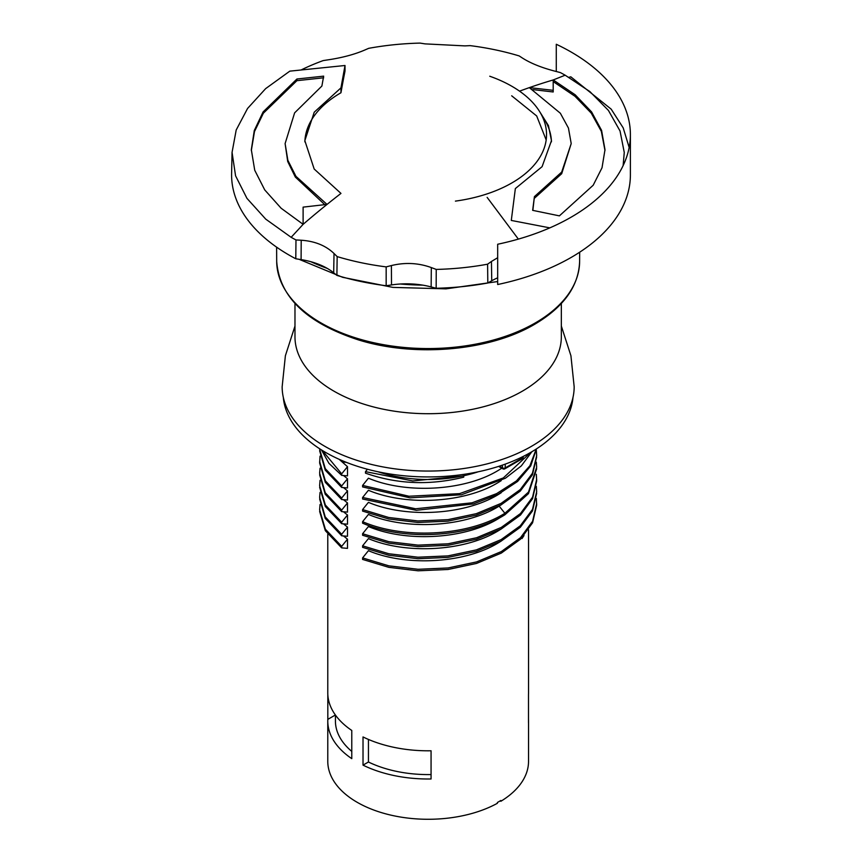 <?xml version="1.0" encoding="UTF-8"?>
<svg xmlns="http://www.w3.org/2000/svg" width="862" height="862" viewBox="0 0 862 862"><rect width="100%" height="100%" fill="white"/><g stroke="black" fill="none" stroke-linecap="round" stroke-linejoin="round"><path stroke-width="1.29" d="M327.819 694.535L327.819 719.371A100.38 57.959 0 0 0 327.775 721.041L327.775 761.318A100.38 57.959 0 0 0 388.611 814.59A100.38 57.959 0 0 0 497.374 803.298L497.374 802.49A100.38 57.959 0 0 0 499.13 801.498A100.38 57.959 0 0 0 500.854 800.475L500.854 801.283L500.175 800.884M528.535 529.774L528.535 692.854A100.38 57.959 0 0 1 528.492 694.535L528.492 722.722A100.38 57.959 0 0 0 528.535 721.041L528.535 761.318A100.38 57.959 180 0 1 500.854 801.283M501.792 468.206L499.13 469.865C465.695 490.887 406.595 494.325 368.419 478.194L362.6 485.414L362.6 486.922L409.967 497.837L461.461 494.777L505.401 478.227L521.316 465.9L531.876 451.72M501.21 480.651L499.13 481.944C465.674 502.977 406.616 506.403 368.419 490.273L362.6 497.493L362.6 499.012L416.292 510.315L473.346 503.968L497.988 494.443L517.588 481.459L530.723 465.911L536.455 448.886M501.21 492.741L499.13 494.034C465.674 515.067 406.616 518.482 368.419 502.363L362.6 509.571L362.6 511.091L388.751 518.999L417.898 522.469L447.831 521.176L476.266 515.185L501.027 504.916L520.239 491.114L532.436 474.779L536.638 457.022M501.21 504.82L499.13 506.113C465.706 527.135 406.605 530.572 368.419 514.442L362.6 521.661L362.6 523.169C403.879 541.11 468.454 537.64 504.895 514.786L528.481 493.614L536.67 468.766M501.21 516.909L499.13 518.191C465.695 539.224 406.595 542.651 368.419 526.531L362.6 533.74L362.6 535.259L388.816 543.179L418.048 546.637L448.057 545.312L476.535 539.267L501.307 528.934L520.476 515.056L532.576 498.645L536.67 480.931L536.315 474.262M501.21 528.988L499.13 530.281C465.706 551.292 406.638 554.74 368.419 538.61L362.6 545.818L362.6 547.338L388.773 555.257L417.951 558.716L447.917 557.412L476.363 551.411L501.134 541.11L520.325 527.275L532.49 510.918L536.67 493.236M501.21 541.067L499.13 542.36C465.717 563.382 406.616 566.83 368.419 550.689L362.6 557.908L362.6 559.416L388.827 567.347L418.059 570.806L448.078 569.48L476.557 563.425L501.328 553.081L520.497 539.192L532.587 522.781L536.67 505.067L536.315 498.419M522.027 537.672L522.027 538.534L523.999 535.55M528.535 721.041A100.38 57.959 0 0 0 528.492 719.371M378.019 471.773A100.628 58.099 0 0 0 478.291 471.773M341.675 546.346L347.494 539.181L347.494 548.361L341.675 547.866L341.675 546.346L325.34 529.171L319.64 509.916L320.05 504.464M341.675 534.268L347.494 527.091L347.494 536.283L341.675 535.776L341.675 534.268L325.233 516.909L319.64 497.46L320.05 492.385M341.675 522.189L347.494 515.013L347.494 524.204L341.675 523.697L341.675 522.189L325.351 505.013L319.64 485.769L320.05 480.296M346.352 462.344L343.733 462.107L343.733 461.278M347.494 466.687L347.494 475.867L341.675 475.371L341.675 473.852L347.494 466.687L339.186 459.317M347.494 478.766L347.494 487.957L341.675 487.45L341.675 485.942L347.494 478.766L343.475 475.522M347.494 490.844L347.494 500.035L341.675 499.529L341.675 498.02L347.494 490.844L343.475 487.601M347.494 502.934L347.494 512.114L341.675 511.619L341.675 510.099L347.494 502.934L343.475 499.691M347.494 515.013L343.475 511.769M347.494 527.091L343.475 523.859M347.494 539.181L343.475 535.938M327.775 721.041A100.38 57.959 0 0 0 351.782 758.657L351.782 730.459A100.38 57.959 0 0 1 327.775 692.854L327.775 534.321M363.021 765.133L363.021 736.945A100.38 57.959 0 0 0 431.065 750.78L431.065 778.979A100.38 57.959 0 0 1 363.021 765.133L368.44 762.008A92.73 53.541 0 0 0 431.065 774.561M461.741 476.158L412.715 480.931L365.488 471.654L365.488 473.163C397.166 484.239 429.912 485.565 463.724 477.16L463.724 475.749M327.819 719.371L335.393 714.997M335.426 715.04L335.426 721.041A92.73 53.541 0 0 0 351.782 751.416M368.44 762.008L368.44 739.434M365.488 471.654L367.438 469.24M340.878 460.071L343.733 462.107M320.05 456.138L319.64 463.056L325.33 482.332L341.675 499.529M319.64 450.783L325.276 470.156L341.675 487.45M321.483 449.932L328.928 463.325L341.675 475.371M319.64 498.969L325.233 518.428L341.675 535.776M319.64 487.278L325.351 506.522L341.675 523.697M319.64 474.8L325.233 494.249L341.675 511.619M319.64 511.435L325.34 530.68L341.675 547.866M362.6 557.908L388.827 565.838L418.059 569.286L448.078 567.961L476.557 561.916L501.328 551.572L520.497 537.683L532.587 521.273L536.67 503.548M362.6 545.818L388.773 553.738L417.951 557.208L447.917 555.904L476.363 549.891L501.134 539.601L520.325 525.766L532.49 509.399L536.67 491.728L536.315 486.34M362.6 533.74L388.816 541.67L418.048 545.129L448.057 543.803L476.535 537.759L501.307 527.415L520.476 513.536L532.576 497.126L536.67 479.423M320.05 468.217L319.64 473.281L325.233 492.741L341.675 510.099M362.6 521.661C403.879 539.59 468.454 536.121 504.895 513.278L528.481 492.094L536.67 467.258L536.315 462.172M362.6 509.571L388.751 517.491L417.898 520.95L447.831 519.667L476.266 513.677L501.027 503.408L520.239 489.594L532.436 473.26L536.67 455.61L536.315 450.093M319.64 461.536L325.33 480.813L341.675 498.02M319.64 449.264L325.276 468.648L341.675 485.942M322.205 450.373L341.675 473.852M362.6 485.414L408.997 496.243L459.575 493.635L503.3 477.957L530.658 452.442M362.6 497.493L415.603 508.774L472.074 502.805L496.641 493.603L516.381 480.964L529.904 465.76L536.25 449.027M572.993 397.414A145.021 83.722 180 0 1 530.701 452.41A145.021 83.722 0 0 1 376.037 471.342A145.021 83.722 0 0 1 283.318 397.414M294.976 326.051L285.387 355.737L282.154 386.758A146.001 84.293 0 0 0 372.287 464.64A146.001 84.293 0 0 0 531.401 446.365A146.001 84.293 0 0 0 574.167 386.758L570.924 355.737L561.334 326.051M294.976 303.489L294.976 336.816A133.179 76.89 0 0 0 377.19 407.855A133.179 76.89 0 0 0 522.329 391.186A133.179 76.89 0 0 0 561.334 336.816L561.334 303.489M497.676 277.812A59.187 34.178 0 0 0 491.739 280.775L487.806 283.005A196.568 113.482 180 0 1 436.161 288.264L431.151 286.938A59.187 34.178 0 0 0 411.627 283.954A59.187 34.178 0 0 0 391.51 284.934L386.165 285.742A196.568 113.482 180 0 1 336.891 275.387L333.691 272.791A59.187 34.178 180 0 0 319.371 264.569A59.187 34.178 0 0 0 301.097 259.613L295.785 258.772A196.568 113.482 180 0 1 231.609 173.477L232.061 152.358L236.199 130L247.556 108.472L265.636 88.635L289.815 71.147L345.015 65.501L340.953 87.881L314.231 112.189L304.836 140.635L314.188 169.027L340.964 193.411A739.898 427.175 120 0 0 327.01 204.434A739.898 427.175 120 0 0 303.122 224.335L291.151 237.319L265.722 219.12L246.952 198.357L235.563 175.794L232.061 152.369M487.806 283.005L487.601 264.192A196.17 113.256 180 0 1 436.237 269.418A715.816 538.384 39.2 0 0 431.312 267.576C418.415 262.91 405.108 262.242 391.402 265.561A715.816 572.616 -24.9 0 0 386.165 266.886L386.165 285.742M386.165 266.886A196.17 113.256 180 0 1 337.161 256.596L336.891 275.387M436.161 288.264L436.237 269.418M519.549 91.156A739.898 427.175 -60 0 1 529.3 87.644A739.898 427.175 -60 0 1 553.188 79.961L565.16 75.199A196.17 113.256 0 0 0 560.332 72.57A715.816 556.292 -155.1 0 0 555.106 71.212C541.498 67.667 530.561 63.249 522.286 57.948A715.816 330.965 -113.1 0 0 519.161 55.922A196.17 113.256 0 0 0 470.156 45.632A715.816 558.188 156.2 0 0 464.909 45.891L424.998 43.876A715.816 523.956 -142.3 0 0 420.074 43.1A196.17 113.256 0 0 0 368.71 48.326A715.816 408.588 121.2 0 0 364.863 49.996C354.724 54.36 342.623 57.625 328.551 59.769A715.816 574.609 171 0 0 323.153 60.599A196.17 113.256 0 0 0 301.743 69.65M565.16 75.199L589.91 91.598L608.421 110.422L620.037 130.992L624.26 152.445L623.129 165.612M291.151 237.319A196.17 113.256 180 0 0 295.978 239.948L295.785 258.772M295.978 239.948A715.816 570.719 26 0 1 301.204 240.229C314.813 241.144 325.75 245.562 334.025 253.503A715.816 345.393 68.6 0 1 337.161 256.596M345.015 65.501L345.015 71.083A733.853 51.526 92.9 0 0 340.953 92.751A123.32 71.201 0 0 0 304.857 141.885M487.601 264.192A715.816 423.016 -60.6 0 1 491.448 261.455L497.676 257.716M296.916 79.013L323.659 76.147L321.892 86.038L294.621 112.857L285.106 143.588L287.865 160.332L295.957 176.344L327.01 204.402L303.112 207.128L303.112 224.314L281.12 208.227L264.731 189.909L254.732 170.256L251.327 149.708L254.29 130.507L263.115 111.92L296.916 79.013L296.916 80.672L263.363 113.202L254.484 131.552L251.327 150.538M323.659 77.795L296.916 80.672M324.737 204.628L295.343 177.076L287.714 161.496L285.106 143.588M303.112 224.314L303.112 208.776M551.454 141.831A123.32 71.201 0 0 0 541.789 115.443M559.395 215.866L532.651 210.339L534.418 196.622L561.69 172.077L571.204 143.588L568.446 128.061L560.354 113.245L529.3 87.612L553.199 90.327L553.199 79.929L575.202 94.798L591.58 111.909L601.579 130.367L604.995 149.708L602.021 167.778L593.196 185.233L559.395 215.866M549.827 227.87L511.295 220.435L515.357 188.562L542.09 166.668L551.475 140.635L548.437 125.626L539.547 111.457M534.418 196.622L532.856 210.371M571.204 143.588L561.69 173.715L534.418 198.26M553.199 90.327L553.199 91.975L532.813 89.594M604.984 150.548L601.364 131.412L591.3 113.191L574.997 96.296L553.199 81.578L553.199 82.407M553.199 86.243L553.199 89.432M340.953 87.881L340.953 92.751M523.256 457.043A1.972 1.142 180 0 1 522.674 457.851A1.972 1.142 -120 0 1 522.275 458.746A1.972 1.972 0 0 0 523.256 457.043L523.256 456.418M499.378 466.137L502.449 467.915A1.972 1.142 120 0 0 502.858 468.82A1.972 1.972 0 0 0 504.83 468.82L522.275 458.746M502.449 465.114L502.449 467.915A1.972 1.142 0 0 0 505.24 467.915A1.972 1.142 60 0 1 504.83 468.82M630.391 134.601L630.391 174.878A202.236 116.758 180 0 1 497.676 284.525L497.676 244.248A202.236 116.758 0 0 0 630.391 134.601A202.236 116.758 0 0 0 556.281 44.264L556.281 71.514M455.416 201.115A118.385 68.346 0 0 0 546.54 134.601A118.385 68.346 0 0 0 489.745 76.233M568.931 77.3L570.806 76.826L611.19 109.162L623.194 127.867L629.163 147.488M518.353 239.108L487.138 197.387M546.174 139.956L536.681 115.961L511.683 95.801M499.13 506.113L504.895 513.278L504.895 514.786M579.62 261.38C578.747 286.119 563.759 307.087 534.645 324.295C489.713 350.996 414.784 357.568 358.323 339.865C306.516 322.948 279.31 296.787 276.691 261.38A151.464 87.45 0 0 0 370.412 341.955A151.464 87.45 0 0 0 535.259 322.948A151.464 87.45 0 0 0 579.62 261.38L579.673 252.21M310.751 261.682A189.662 109.496 0 0 0 327.301 268.416M400.442 284.007A189.662 109.496 0 0 0 422.682 285.139M391.402 265.561L391.51 284.934M334.025 253.503L333.691 272.791M301.204 240.229L301.097 259.613M491.448 261.455L491.739 280.775M431.312 267.576L431.151 286.938M522.674 456.709L522.674 457.851L505.24 467.915L505.24 464.122M276.691 261.38L276.616 247.157M497.676 281.551L446.01 288.856L392.953 287.402L342.656 277.316L299.028 259.279M498.635 466.385L502.858 468.82"/></g></svg>
